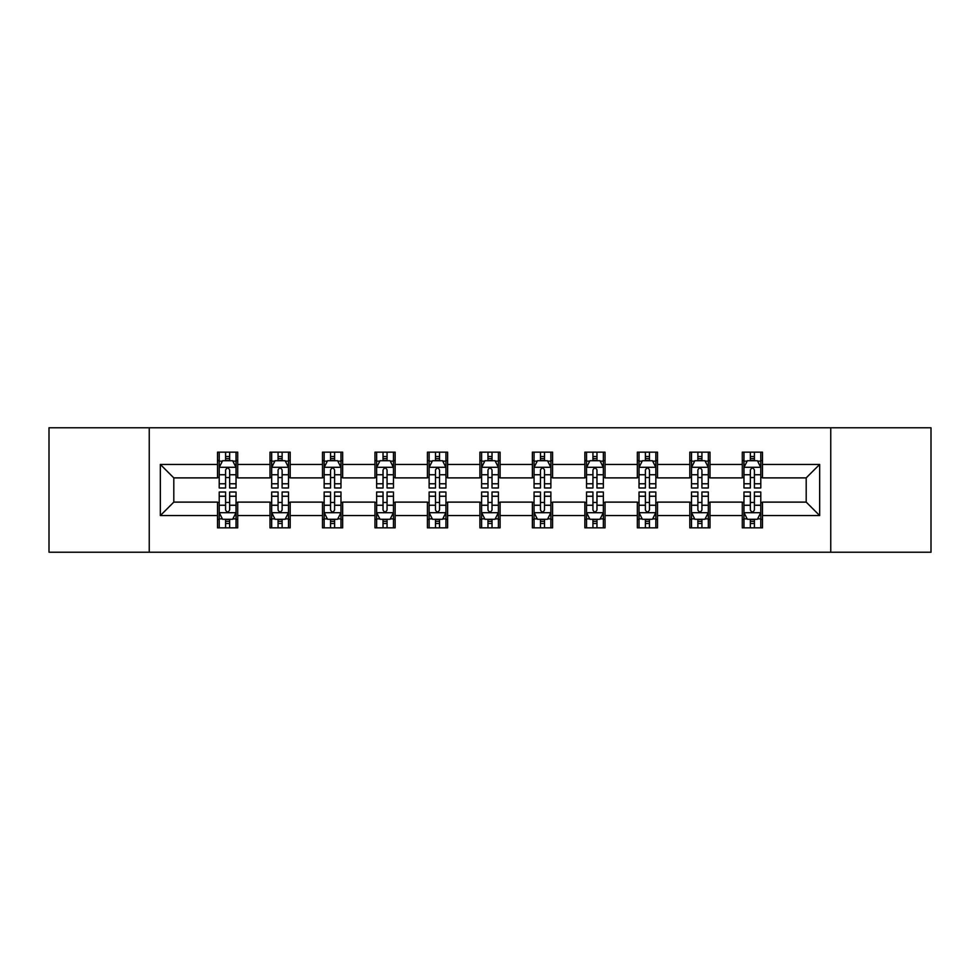 <?xml version="1.0" encoding="UTF-8"?>
<svg xmlns="http://www.w3.org/2000/svg" width="980" height="980" viewBox="0 0 980 980"><rect width="100%" height="100%" fill="white"/><g stroke="black" fill="none" stroke-linecap="round" stroke-linejoin="round"><path stroke-width="1.47" d="M830.758 552.23L931 552.23L931 427.77L830.758 427.77L830.758 552.23L149.242 552.23L149.242 427.77L49 427.77L49 552.23L149.242 552.23M830.758 427.77L149.242 427.77M762.477 464.434L762.477 452.16L742.289 452.16L742.289 464.434L709.998 464.434L709.998 452.16L689.81 452.16L689.81 464.434L657.519 464.434L657.519 452.16L637.331 452.16L637.331 464.434L605.04 464.434L605.04 452.16L584.864 452.16L584.864 464.434L552.573 464.434L552.573 452.16L532.385 452.16L532.385 464.434L500.094 464.434L500.094 452.16L479.906 452.16L479.906 464.434L447.615 464.434L447.615 452.16L427.427 452.16L427.427 464.434L395.136 464.434L395.136 452.16L374.96 452.16L374.96 464.434L342.669 464.434L342.669 452.16L322.481 452.16L322.481 464.434L290.19 464.434L290.19 452.16L270.002 452.16L270.002 464.434L237.711 464.434L237.711 452.16L217.523 452.16L217.523 464.434L160.34 464.434L160.34 515.566L173.803 502.115L217.523 502.115L217.523 527.84L237.711 527.84L237.711 502.115L270.002 502.115L270.002 527.84L290.19 527.84L290.19 502.115L322.481 502.115L322.481 527.84L342.669 527.84L342.669 502.115L374.96 502.115L374.96 527.84L395.136 527.84L395.136 502.115L427.427 502.115L427.427 527.84L447.615 527.84L447.615 502.115L479.906 502.115L479.906 527.84L500.094 527.84L500.094 502.115L532.385 502.115L532.385 527.84L552.573 527.84L552.573 502.115L584.864 502.115L584.864 527.84L605.04 527.84L605.04 502.115L637.331 502.115L637.331 527.84L657.519 527.84L657.519 502.115L689.81 502.115L689.81 527.84L709.998 527.84L709.998 502.115L742.289 502.115L742.289 527.84L762.477 527.84L762.477 502.115L806.197 502.115L806.197 477.885L762.477 477.885L762.477 464.434L819.66 464.434L819.66 515.566L762.477 515.566M742.289 515.566L709.998 515.566M689.81 515.566L657.519 515.566M637.331 515.566L605.04 515.566M584.864 515.566L552.573 515.566M532.385 515.566L500.094 515.566M479.906 515.566L447.615 515.566M427.427 515.566L395.136 515.566M374.96 515.566L342.669 515.566M322.481 515.566L290.19 515.566M270.002 515.566L237.711 515.566M217.523 515.566L160.34 515.566M742.289 464.434L742.289 477.885L709.998 477.885L709.998 464.434M689.81 464.434L689.81 477.885L657.519 477.885L657.519 464.434M637.331 464.434L637.331 477.885L605.04 477.885L605.04 464.434M584.864 464.434L584.864 477.885L552.573 477.885L552.573 464.434M532.385 464.434L532.385 477.885L500.094 477.885L500.094 464.434M479.906 464.434L479.906 477.885L447.615 477.885L447.615 464.434M427.427 464.434L427.427 477.885L395.136 477.885L395.136 464.434M374.96 464.434L374.96 477.885L342.669 477.885L342.669 464.434M322.481 464.434L322.481 477.885L290.19 477.885L290.19 464.434M270.002 464.434L270.002 477.885L237.711 477.885L237.711 464.434M217.523 464.434L217.523 477.885L173.803 477.885L160.34 464.434M173.803 477.885L173.803 502.115M819.66 515.566L806.197 502.115M806.197 477.885L819.66 464.434M217.523 460.563L219.214 460.563M225.596 460.563L229.639 460.563M236.033 460.563L237.711 460.563M217.523 477.554L219.214 477.554M225.596 477.554L229.639 477.554M236.033 477.554L237.711 477.554M217.523 502.446L219.214 502.446M225.596 502.446L229.639 502.446M236.033 502.446L237.711 502.446M217.523 519.437L219.214 519.437M225.596 519.437L229.639 519.437M236.033 519.437L237.711 519.437M270.002 502.446L271.68 502.446M278.075 502.446L282.118 502.446M288.5 502.446L290.19 502.446M270.002 519.437L271.68 519.437M278.075 519.437L282.118 519.437M288.5 519.437L290.19 519.437M270.002 460.563L271.68 460.563M278.075 460.563L282.118 460.563M288.5 460.563L290.19 460.563M270.002 477.554L271.68 477.554M278.075 477.554L282.118 477.554M288.5 477.554L290.19 477.554M322.481 502.446L324.16 502.446M330.554 502.446L334.596 502.446M340.979 502.446L342.669 502.446M322.481 519.437L324.16 519.437M330.554 519.437L334.596 519.437M340.979 519.437L342.669 519.437M322.481 460.563L324.16 460.563M330.554 460.563L334.596 460.563M340.979 460.563L342.669 460.563M322.481 477.554L324.16 477.554M330.554 477.554L334.596 477.554M340.979 477.554L342.669 477.554M374.96 502.446L376.639 502.446M383.033 502.446L387.063 502.446M393.458 502.446L395.136 502.446M374.96 519.437L376.639 519.437M383.033 519.437L387.063 519.437M393.458 519.437L395.136 519.437M374.96 460.563L376.639 460.563M383.033 460.563L387.063 460.563M393.458 460.563L395.136 460.563M374.96 477.554L376.639 477.554M383.033 477.554L387.063 477.554M393.458 477.554L395.136 477.554M427.427 502.446L429.118 502.446M435.5 502.446L439.542 502.446M445.937 502.446L447.615 502.446M427.427 519.437L429.118 519.437M435.5 519.437L439.542 519.437M445.937 519.437L447.615 519.437M427.427 460.563L429.118 460.563M435.5 460.563L439.542 460.563M445.937 460.563L447.615 460.563M427.427 477.554L429.118 477.554M435.5 477.554L439.542 477.554M445.937 477.554L447.615 477.554M479.906 502.446L481.596 502.446M487.979 502.446L492.021 502.446M498.404 502.446L500.094 502.446M479.906 519.437L481.596 519.437M487.979 519.437L492.021 519.437M498.404 519.437L500.094 519.437M479.906 460.563L481.596 460.563M487.979 460.563L492.021 460.563M498.404 460.563L500.094 460.563M479.906 477.554L481.596 477.554M487.979 477.554L492.021 477.554M498.404 477.554L500.094 477.554M532.385 502.446L534.063 502.446M540.458 502.446L544.5 502.446M550.883 502.446L552.573 502.446M532.385 519.437L534.063 519.437M540.458 519.437L544.5 519.437M550.883 519.437L552.573 519.437M532.385 460.563L534.063 460.563M540.458 460.563L544.5 460.563M550.883 460.563L552.573 460.563M532.385 477.554L534.063 477.554M540.458 477.554L544.5 477.554M550.883 477.554L552.573 477.554M584.864 502.446L586.542 502.446M592.937 502.446L596.967 502.446M603.362 502.446L605.04 502.446M584.864 519.437L586.542 519.437M592.937 519.437L596.967 519.437M603.362 519.437L605.04 519.437M584.864 460.563L586.542 460.563M592.937 460.563L596.967 460.563M603.362 460.563L605.04 460.563M584.864 477.554L586.542 477.554M592.937 477.554L596.967 477.554M603.362 477.554L605.04 477.554M637.331 502.446L639.021 502.446M645.404 502.446L649.446 502.446M655.841 502.446L657.519 502.446M637.331 519.437L639.021 519.437M645.404 519.437L649.446 519.437M655.841 519.437L657.519 519.437M637.331 460.563L639.021 460.563M645.404 460.563L649.446 460.563M655.841 460.563L657.519 460.563M637.331 477.554L639.021 477.554M645.404 477.554L649.446 477.554M655.841 477.554L657.519 477.554M689.81 502.446L691.5 502.446M697.883 502.446L701.925 502.446M708.32 502.446L709.998 502.446M689.81 519.437L691.5 519.437M697.883 519.437L701.925 519.437M708.32 519.437L709.998 519.437M689.81 460.563L691.5 460.563M697.883 460.563L701.925 460.563M708.32 460.563L709.998 460.563M689.81 477.554L691.5 477.554M697.883 477.554L701.925 477.554M708.32 477.554L709.998 477.554M742.289 502.446L743.967 502.446M750.361 502.446L754.404 502.446M760.786 502.446L762.477 502.446M742.289 519.437L743.967 519.437M750.361 519.437L754.404 519.437M760.786 519.437L762.477 519.437M742.289 460.563L743.967 460.563M750.361 460.563L754.404 460.563M760.786 460.563L762.477 460.563M742.289 477.554L743.967 477.554M750.361 477.554L754.404 477.554M760.786 477.554L762.477 477.554M229.639 456.533L225.596 456.533M236.033 483.765L229.639 483.765L229.639 487.979L236.033 487.979L236.033 467.46L232.664 460.735L222.57 460.735L219.214 467.46L219.214 487.979L225.596 487.979L225.596 483.765L219.214 483.765M219.214 467.46L219.214 452.16M236.033 467.46L236.033 452.16M225.596 460.735L225.596 452.16M229.639 452.16L229.639 460.735M229.639 483.765L229.639 469.984C228.291 467.399 226.944 467.399 225.596 469.984L225.596 483.765M225.596 523.467L229.639 523.467M219.214 496.235L225.596 496.235L225.596 492.021L219.214 492.021L219.214 512.54L222.57 519.265L232.664 519.265L236.033 512.54L236.033 492.021L229.639 492.021L229.639 496.235L236.033 496.235M236.033 512.54L236.033 527.84M219.214 512.54L219.214 527.84M229.639 519.265L229.639 527.84M225.596 527.84L225.596 519.265M225.596 496.235L225.596 510.017C226.944 512.601 228.291 512.601 229.639 510.017L229.639 496.235M282.118 456.533L278.075 456.533M288.5 483.765L282.118 483.765L282.118 487.979L288.5 487.979L288.5 467.46L285.143 460.735L275.049 460.735L271.68 467.46L271.68 487.979L278.075 487.979L278.075 483.765L271.68 483.765M271.68 467.46L271.68 452.16M288.5 467.46L288.5 452.16M278.075 460.735L278.075 452.16M282.118 452.16L282.118 460.735M282.118 483.765L282.118 469.984C280.77 467.399 279.423 467.399 278.075 469.984L278.075 483.765M334.596 456.533L330.554 456.533M340.979 483.765L334.596 483.765L334.596 487.979L340.979 487.979L340.979 467.46L337.622 460.735L327.528 460.735L324.16 467.46L324.16 487.979L330.554 487.979L330.554 483.765L324.16 483.765M324.16 467.46L324.16 452.16M340.979 467.46L340.979 452.16M330.554 460.735L330.554 452.16M334.596 452.16L334.596 460.735M334.596 483.765L334.596 469.984C333.249 467.399 331.901 467.399 330.554 469.984L330.554 483.765M278.075 523.467L282.118 523.467M271.68 496.235L278.075 496.235L278.075 492.021L271.68 492.021L271.68 512.54L275.049 519.265L285.143 519.265L288.5 512.54L288.5 492.021L282.118 492.021L282.118 496.235L288.5 496.235M288.5 512.54L288.5 527.84M271.68 512.54L271.68 527.84M282.118 519.265L282.118 527.84M278.075 527.84L278.075 519.265M278.075 496.235L278.075 510.017C279.423 512.601 280.77 512.601 282.118 510.017L282.118 496.235M330.554 523.467L334.596 523.467M324.16 496.235L330.554 496.235L330.554 492.021L324.16 492.021L324.16 512.54L327.528 519.265L337.622 519.265L340.979 512.54L340.979 492.021L334.596 492.021L334.596 496.235L340.979 496.235M340.979 512.54L340.979 527.84M324.16 512.54L324.16 527.84M334.596 519.265L334.596 527.84M330.554 527.84L330.554 519.265M330.554 496.235L330.554 510.017C331.901 512.601 333.249 512.601 334.596 510.017L334.596 496.235M387.063 456.533L383.033 456.533M393.458 483.765L387.063 483.765L387.063 487.979L393.458 487.979L393.458 467.46L390.089 460.735L380.007 460.735L376.639 467.46L376.639 487.979L383.033 487.979L383.033 483.765L376.639 483.765M376.639 467.46L376.639 452.16M393.458 467.46L393.458 452.16M383.033 460.735L383.033 452.16M387.063 452.16L387.063 460.735M387.063 483.765L387.063 469.984C385.728 467.399 384.38 467.399 383.033 469.984L383.033 483.765M439.542 456.533L435.5 456.533M445.937 483.765L439.542 483.765L439.542 487.979L445.937 487.979L445.937 467.46L442.568 460.735L432.474 460.735L429.118 467.46L429.118 487.979L435.5 487.979L435.5 483.765L429.118 483.765M429.118 467.46L429.118 452.16M445.937 467.46L445.937 452.16M435.5 460.735L435.5 452.16M439.542 452.16L439.542 460.735M439.542 483.765L439.542 469.984C438.195 467.399 436.847 467.399 435.5 469.984L435.5 483.765M492.021 456.533L487.979 456.533M498.404 483.765L492.021 483.765L492.021 487.979L498.404 487.979L498.404 467.46L495.047 460.735L484.953 460.735L481.596 467.46L481.596 487.979L487.979 487.979L487.979 483.765L481.596 483.765M481.596 467.46L481.596 452.16M498.404 467.46L498.404 452.16M487.979 460.735L487.979 452.16M492.021 452.16L492.021 460.735M492.021 483.765L492.021 469.984C490.674 467.399 489.326 467.399 487.979 469.984L487.979 483.765M383.033 523.467L387.063 523.467M376.639 496.235L383.033 496.235L383.033 492.021L376.639 492.021L376.639 512.54L380.007 519.265L390.089 519.265L393.458 512.54L393.458 492.021L387.063 492.021L387.063 496.235L393.458 496.235M393.458 512.54L393.458 527.84M376.639 512.54L376.639 527.84M387.063 519.265L387.063 527.84M383.033 527.84L383.033 519.265M383.033 496.235L383.033 510.017C384.368 512.601 385.716 512.601 387.063 510.017L387.063 496.235M435.5 523.467L439.542 523.467M429.118 496.235L435.5 496.235L435.5 492.021L429.118 492.021L429.118 512.54L432.474 519.265L442.568 519.265L445.937 512.54L445.937 492.021L439.542 492.021L439.542 496.235L445.937 496.235M445.937 512.54L445.937 527.84M429.118 512.54L429.118 527.84M439.542 519.265L439.542 527.84M435.5 527.84L435.5 519.265M435.5 496.235L435.5 510.017C436.847 512.601 438.195 512.601 439.542 510.017L439.542 496.235M487.979 523.467L492.021 523.467M481.596 496.235L487.979 496.235L487.979 492.021L481.596 492.021L481.596 512.54L484.953 519.265L495.047 519.265L498.404 512.54L498.404 492.021L492.021 492.021L492.021 496.235L498.404 496.235M498.404 512.54L498.404 527.84M481.596 512.54L481.596 527.84M492.021 519.265L492.021 527.84M487.979 527.84L487.979 519.265M487.979 496.235L487.979 510.017C489.326 512.601 490.674 512.601 492.021 510.017L492.021 496.235M544.5 456.533L540.458 456.533M550.883 483.765L544.5 483.765L544.5 487.979L550.883 487.979L550.883 467.46L547.526 460.735L537.432 460.735L534.063 467.46L534.063 487.979L540.458 487.979L540.458 483.765L534.063 483.765M534.063 467.46L534.063 452.16M550.883 467.46L550.883 452.16M540.458 460.735L540.458 452.16M544.5 452.16L544.5 460.735M544.5 483.765L544.5 469.984C543.153 467.399 541.805 467.399 540.458 469.984L540.458 483.765M540.458 523.467L544.5 523.467M534.063 496.235L540.458 496.235L540.458 492.021L534.063 492.021L534.063 512.54L537.432 519.265L547.526 519.265L550.883 512.54L550.883 492.021L544.5 492.021L544.5 496.235L550.883 496.235M550.883 512.54L550.883 527.84M534.063 512.54L534.063 527.84M544.5 519.265L544.5 527.84M540.458 527.84L540.458 519.265M540.458 496.235L540.458 510.017C541.805 512.601 543.153 512.601 544.5 510.017L544.5 496.235M596.967 456.533L592.937 456.533M603.362 483.765L596.967 483.765L596.967 487.979L603.362 487.979L603.362 467.46L599.993 460.735L589.911 460.735L586.542 467.46L586.542 487.979L592.937 487.979L592.937 483.765L586.542 483.765M586.542 467.46L586.542 452.16M603.362 467.46L603.362 452.16M592.937 460.735L592.937 452.16M596.967 452.16L596.967 460.735M596.967 483.765L596.967 469.984C595.632 467.399 594.284 467.399 592.937 469.984L592.937 483.765M592.937 523.467L596.967 523.467M586.542 496.235L592.937 496.235L592.937 492.021L586.542 492.021L586.542 512.54L589.911 519.265L599.993 519.265L603.362 512.54L603.362 492.021L596.967 492.021L596.967 496.235L603.362 496.235M603.362 512.54L603.362 527.84M586.542 512.54L586.542 527.84M596.967 519.265L596.967 527.84M592.937 527.84L592.937 519.265M592.937 496.235L592.937 510.017C594.272 512.601 595.62 512.601 596.967 510.017L596.967 496.235M649.446 456.533L645.404 456.533M655.841 483.765L649.446 483.765L649.446 487.979L655.841 487.979L655.841 467.46L652.472 460.735L642.378 460.735L639.021 467.46L639.021 487.979L645.404 487.979L645.404 483.765L639.021 483.765M639.021 467.46L639.021 452.16M655.841 467.46L655.841 452.16M645.404 460.735L645.404 452.16M649.446 452.16L649.446 460.735M649.446 483.765L649.446 469.984C648.098 467.399 646.751 467.399 645.404 469.984L645.404 483.765M645.404 523.467L649.446 523.467M639.021 496.235L645.404 496.235L645.404 492.021L639.021 492.021L639.021 512.54L642.378 519.265L652.472 519.265L655.841 512.54L655.841 492.021L649.446 492.021L649.446 496.235L655.841 496.235M655.841 512.54L655.841 527.84M639.021 512.54L639.021 527.84M649.446 519.265L649.446 527.84M645.404 527.84L645.404 519.265M645.404 496.235L645.404 510.017C646.751 512.601 648.098 512.601 649.446 510.017L649.446 496.235M701.925 456.533L697.883 456.533M708.32 483.765L701.925 483.765L701.925 487.979L708.32 487.979L708.32 467.46L704.951 460.735L694.857 460.735L691.5 467.46L691.5 487.979L697.883 487.979L697.883 483.765L691.5 483.765M691.5 467.46L691.5 452.16M708.32 467.46L708.32 452.16M697.883 460.735L697.883 452.16M701.925 452.16L701.925 460.735M701.925 483.765L701.925 469.984C700.577 467.399 699.23 467.399 697.883 469.984L697.883 483.765M697.883 523.467L701.925 523.467M691.5 496.235L697.883 496.235L697.883 492.021L691.5 492.021L691.5 512.54L694.857 519.265L704.951 519.265L708.32 512.54L708.32 492.021L701.925 492.021L701.925 496.235L708.32 496.235M708.32 512.54L708.32 527.84M691.5 512.54L691.5 527.84M701.925 519.265L701.925 527.84M697.883 527.84L697.883 519.265M697.883 496.235L697.883 510.017C699.23 512.601 700.577 512.601 701.925 510.017L701.925 496.235M754.404 456.533L750.361 456.533M760.786 483.765L754.404 483.765L754.404 487.979L760.786 487.979L760.786 467.46L757.43 460.735L747.336 460.735L743.967 467.46L743.967 487.979L750.361 487.979L750.361 483.765L743.967 483.765M743.967 467.46L743.967 452.16M760.786 467.46L760.786 452.16M750.361 460.735L750.361 452.16M754.404 452.16L754.404 460.735M754.404 483.765L754.404 469.984C753.057 467.399 751.709 467.399 750.361 469.984L750.361 483.765M750.361 523.467L754.404 523.467M743.967 496.235L750.361 496.235L750.361 492.021L743.967 492.021L743.967 512.54L747.336 519.265L757.43 519.265L760.786 512.54L760.786 492.021L754.404 492.021L754.404 496.235L760.786 496.235M760.786 512.54L760.786 527.84M743.967 512.54L743.967 527.84M754.404 519.265L754.404 527.84M750.361 527.84L750.361 519.265M750.361 496.235L750.361 510.017C751.709 512.601 753.057 512.601 754.404 510.017L754.404 496.235M235.947 467.288L219.3 467.288M219.214 461.139L222.374 461.139M232.873 461.139L236.033 461.139M225.596 474.749L219.214 474.749M236.033 474.749L229.639 474.749M229.639 458.665L225.596 458.665M219.3 512.712L235.947 512.712M236.033 518.861L232.873 518.861M222.374 518.861L219.214 518.861M229.639 505.251L236.033 505.251M219.214 505.251L225.596 505.251M225.596 521.336L229.639 521.336M288.426 467.288L271.766 467.288M271.68 461.139L274.853 461.139M285.339 461.139L288.5 461.139M278.075 474.749L271.68 474.749M288.5 474.749L282.118 474.749M282.118 458.665L278.075 458.665M340.893 467.288L324.245 467.288M324.16 461.139L327.32 461.139M337.818 461.139L340.979 461.139M330.554 474.749L324.16 474.749M340.979 474.749L334.596 474.749M334.596 458.665L330.554 458.665M271.766 512.712L288.426 512.712M288.5 518.861L285.339 518.861M274.853 518.861L271.68 518.861M282.118 505.251L288.5 505.251M271.68 505.251L278.075 505.251M278.075 521.336L282.118 521.336M324.245 512.712L340.893 512.712M340.979 518.861L337.818 518.861M327.32 518.861L324.16 518.861M334.596 505.251L340.979 505.251M324.16 505.251L330.554 505.251M330.554 521.336L334.596 521.336M393.372 467.288L376.724 467.288M376.639 461.139L379.799 461.139M390.297 461.139L393.458 461.139M383.033 474.749L376.639 474.749M393.458 474.749L387.063 474.749M387.063 458.665L383.033 458.665M445.851 467.288L429.203 467.288M429.118 461.139L432.278 461.139M442.776 461.139L445.937 461.139M435.5 474.749L429.118 474.749M445.937 474.749L439.542 474.749M439.542 458.665L435.5 458.665M498.33 467.288L481.67 467.288M481.596 461.139L484.757 461.139M495.243 461.139L498.404 461.139M487.979 474.749L481.596 474.749M498.404 474.749L492.021 474.749M492.021 458.665L487.979 458.665M376.724 512.712L393.372 512.712M393.458 518.861L390.297 518.861M379.799 518.861L376.639 518.861M387.063 505.251L393.458 505.251M376.639 505.251L383.033 505.251M383.033 521.336L387.063 521.336M429.203 512.712L445.851 512.712M445.937 518.861L442.776 518.861M432.278 518.861L429.118 518.861M439.542 505.251L445.937 505.251M429.118 505.251L435.5 505.251M435.5 521.336L439.542 521.336M481.67 512.712L498.33 512.712M498.404 518.861L495.243 518.861M484.757 518.861L481.596 518.861M492.021 505.251L498.404 505.251M481.596 505.251L487.979 505.251M487.979 521.336L492.021 521.336M550.797 467.288L534.149 467.288M534.063 461.139L537.224 461.139M547.722 461.139L550.883 461.139M540.458 474.749L534.063 474.749M550.883 474.749L544.5 474.749M544.5 458.665L540.458 458.665M534.149 512.712L550.797 512.712M550.883 518.861L547.722 518.861M537.224 518.861L534.063 518.861M544.5 505.251L550.883 505.251M534.063 505.251L540.458 505.251M540.458 521.336L544.5 521.336M603.276 467.288L586.628 467.288M586.542 461.139L589.703 461.139M600.201 461.139L603.362 461.139M592.937 474.749L586.542 474.749M603.362 474.749L596.967 474.749M596.967 458.665L592.937 458.665M586.628 512.712L603.276 512.712M603.362 518.861L600.201 518.861M589.703 518.861L586.542 518.861M596.967 505.251L603.362 505.251M586.542 505.251L592.937 505.251M592.937 521.336L596.967 521.336M655.755 467.288L639.107 467.288M639.021 461.139L642.182 461.139M652.68 461.139L655.841 461.139M645.404 474.749L639.021 474.749M655.841 474.749L649.446 474.749M649.446 458.665L645.404 458.665M639.107 512.712L655.755 512.712M655.841 518.861L652.68 518.861M642.182 518.861L639.021 518.861M649.446 505.251L655.841 505.251M639.021 505.251L645.404 505.251M645.404 521.336L649.446 521.336M708.234 467.288L691.574 467.288M691.5 461.139L694.661 461.139M705.147 461.139L708.32 461.139M697.883 474.749L691.5 474.749M708.32 474.749L701.925 474.749M701.925 458.665L697.883 458.665M691.574 512.712L708.234 512.712M708.32 518.861L705.147 518.861M694.661 518.861L691.5 518.861M701.925 505.251L708.32 505.251M691.5 505.251L697.883 505.251M697.883 521.336L701.925 521.336M760.701 467.288L744.053 467.288M743.967 461.139L747.128 461.139M757.626 461.139L760.786 461.139M750.361 474.749L743.967 474.749M760.786 474.749L754.404 474.749M754.404 458.665L750.361 458.665M744.053 512.712L760.701 512.712M760.786 518.861L757.626 518.861M747.128 518.861L743.967 518.861M754.404 505.251L760.786 505.251M743.967 505.251L750.361 505.251M750.361 521.336L754.404 521.336"/></g></svg>
